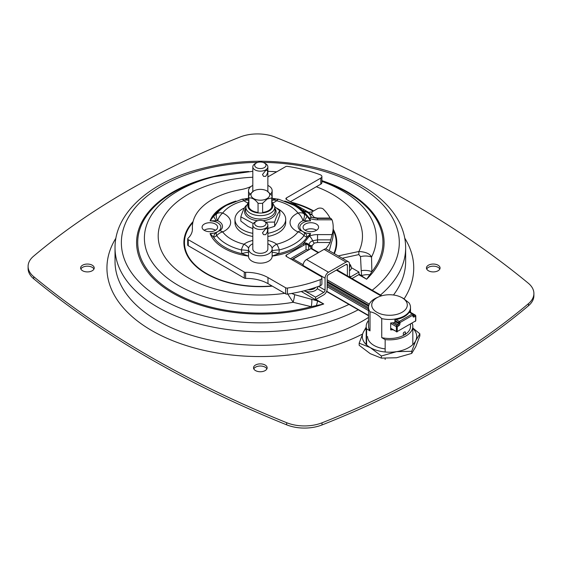 <?xml version="1.0" encoding="UTF-8"?>
<svg xmlns="http://www.w3.org/2000/svg" width="562" height="562" viewBox="0 0 562 562"><rect width="100%" height="100%" fill="white"/><g stroke="black" fill="none" stroke-linecap="round" stroke-linejoin="round"><path stroke-width="0.84" d="M267.083 191.024L271.769 195.33A11.662 6.73 180 0 1 271.994 196.651A11.662 6.73 180 0 1 271.769 197.965L267.196 199.011L262.623 203.247A11.662 6.73 180 0 1 258.049 203.247C255 199.327 251.952 197.564 248.903 197.965A11.662 6.73 180 0 1 248.678 196.651A11.662 6.73 180 0 1 248.903 195.33L253.588 191.024M266.971 198.625A9.392 5.423 0 0 0 266.978 190.961A9.392 5.423 0 0 0 253.694 190.961A9.392 5.423 0 0 0 253.694 198.625A9.392 5.423 0 0 0 266.971 198.625M271.769 208.748L271.769 197.965M262.623 203.247L262.623 212.928M258.049 212.928L258.049 203.247M248.903 197.965L248.903 208.748M292.409 259.939L293.28 259.033L292.402 259.546A0.625 0.358 0 0 0 292.219 259.834L292.619 259.103M415.36 321.373L415.796 320.656A0.625 0.358 180 0 1 415.613 320.909L397.257 331.51A0.625 0.358 180 0 1 396.379 331.51L390.681 328.531M303.136 264.73L293.28 259.033L310.884 248.552L318.24 252.76M410.464 312.289L410.464 311.524A20.984 12.118 0 0 1 410.295 312.507L414.735 315.071L415.613 316.09L415.613 320.909L397.257 331.51L397.257 326.684L396.821 325.412L396.379 326.684A0.625 0.358 0 0 0 397.257 326.684L398.634 325.89A1.869 1.075 120 0 0 399.954 323.607L399.954 322.588L412.922 315.106L412.922 316.118A1.869 1.075 120 0 0 414.243 316.877L415.613 316.09A0.625 0.358 0 0 0 415.613 315.577L414.735 315.071L413.583 315.739A0.934 0.541 60 0 1 414.243 316.877M392.824 329.768A20.984 12.118 180 0 1 390.681 329.901L390.681 322.946A20.984 12.118 0 0 0 394.889 322.56L394.889 319.771A20.984 12.118 0 0 0 409.796 311.165L409.796 312.219M366.607 344.963L366.607 328.896L370.014 330.87L370.014 311.833C373.927 312.416 377.84 314.671 381.746 318.605L381.746 337.643L385.16 339.61L385.16 351.995M385.16 358.359L385.16 359.462M381.746 318.605A20.984 12.118 0 0 0 410.499 307.351A20.984 12.118 0 0 0 409.01 302.869L403.144 298.232L400.39 296.891A17.787 10.271 0 0 0 378.626 296.891A17.787 10.271 0 0 0 375.915 311.636A17.787 10.271 0 0 0 401.542 312.577A17.787 10.271 0 0 0 402.09 297.755A17.787 10.271 0 0 0 400.39 296.891M385.16 339.61A23.316 13.46 0 0 0 412.824 326.389A23.316 13.46 0 0 0 412.417 323.874L411.721 323.473M378.626 296.891L376.673 297.762A20.984 12.118 0 0 0 368.524 307.351A20.984 12.118 0 0 0 370.014 311.833M381.746 337.643A20.984 12.118 0 0 0 410.499 326.389L410.499 324.183M405.511 332.606C405.237 334.179 404.563 334.91 403.467 334.797C402.94 333.175 403.509 332.184 405.181 331.833L405.511 332.606M368.524 307.351L368.524 326.389A20.984 12.118 0 0 0 370.014 330.87M368.524 320.516A23.316 13.46 0 0 0 366.192 326.389A23.316 13.46 0 0 0 366.607 328.896M359.167 343.164L363.235 332.423A27.201 15.708 0 0 0 370.274 347.597A27.201 15.708 0 0 0 396.554 351.657A27.201 15.708 0 0 0 415.789 340.551L411.721 351.299L396.554 351.657L381.38 355.992L370.274 347.597L359.167 343.164L359.167 345.293L370.274 353.688L381.38 358.113L396.554 357.755L411.721 353.421L415.789 346.649L419.849 335.907L419.849 333.779L415.789 340.551A27.201 15.708 0 0 0 412.824 328.398M366.192 328.398A27.201 15.708 0 0 0 363.235 332.423L366.192 327.133M381.38 355.992L381.38 358.113M411.721 351.299L411.721 353.421M385.16 348.89A21.918 12.652 180 0 1 374.011 345.44A21.918 12.652 180 0 1 367.59 336.49M412.824 328.025L419.849 333.779M252.809 233.328A25.367 14.647 180 0 1 242.398 229.696A25.367 14.647 180 0 1 234.965 219.342L234.965 222.489A25.367 14.647 0 0 0 242.398 232.844A25.367 14.647 0 0 0 252.809 236.476M267.856 236.476A25.367 14.647 0 0 0 285.707 222.489L285.707 219.342A25.367 14.647 180 0 1 267.856 233.328M234.965 219.342A25.367 14.647 180 0 1 244.491 207.905M276.708 208.158A25.367 14.647 180 0 1 285.707 219.342M248.903 207.125A11.647 6.723 0 0 0 258.049 212.429M262.623 212.429A11.647 6.723 0 0 0 271.769 207.125M253.329 223.535L240.831 216.848C242.573 211.375 244.315 207.624 246.058 205.587L246.191 205.537M274.734 206.704L279.841 210.813C278.099 212.85 276.356 216.602 274.614 222.074L265.861 222.166M240.831 216.848L240.831 221.084L247.968 226.479L252.809 228.664M267.856 228.502L274.614 226.31L277.228 221.955L279.841 215.049L279.841 210.813M274.614 226.31L274.614 222.074M332.072 234.607L317.537 234.607A13.924 8.037 0 0 0 309.416 236.117A7.439 3.541 67.5 0 1 312.662 240.768C310.336 241.688 309.17 243.002 309.177 244.716A3.73 3.049 -179 0 0 311.973 245.763L314.291 243.1L317.537 242.496L330.07 242.496L332.072 234.607A72.87 42.073 -0 0 0 333.21 227.21A72.87 42.073 -0 0 0 332.072 219.812L330.07 218.056A72.87 42.073 -0 0 0 323.354 209.148A3.73 2.157 180 0 0 317.488 208.706L311.973 211.888L308.657 212.345L286.451 199.44L286.451 197.915A1.869 1.075 -0 0 0 285.903 198.681A1.869 1.075 -0 0 0 286.451 199.44M330.07 242.496A72.87 42.073 180 0 1 325.665 248.917M328.939 250.547A72.87 42.073 -0 0 0 329.641 249.345L331.503 242.341A72.87 42.073 180 0 0 333.21 233.279L333.21 227.21M313.406 217.901A3.73 1.777 112.5 0 0 314.291 217.452L311.973 214.789A3.73 3.049 -1 0 1 309.177 213.778L310.99 216.763L312.275 217.515M303.613 209.352L303.613 211.15A7.439 6.07 -0 0 1 309.177 213.195L309.177 213.778A7.439 6.21 -177.9 0 0 304 211.628L309.416 218.302A13.924 8.037 0 0 0 317.537 219.812L332.072 219.812M284.723 201.055A51.451 29.702 -0 0 1 303.613 211.15L304 211.628M331.173 218.449L317.537 218.449L312.268 217.508A7.439 3.541 112.5 0 0 312.268 217.508A7.439 3.541 112.5 0 0 309.416 218.302A51.451 29.702 -0 0 1 310.596 220.859L306.943 216.103L304.014 213.764A9.301 4.327 125.8 0 1 303.016 220.683A9.301 4.693 -114.4 0 0 297.979 213.054A20.787 12.006 -0 0 0 297.979 231.923A9.301 6.969 36.9 0 1 304.014 235.661L306.943 237.424L310.596 233.56L304.302 232.801M275.471 199.131L272.134 198.365M286.451 197.915L320.811 178.084L320.811 184.153A3.73 2.157 -0 0 0 321.9 182.629L321.9 176.559A3.73 2.157 180 0 1 320.811 178.084M267.856 176.925L285.651 166.647A1.869 1.075 180 0 1 287.435 166.366A108.81 62.825 0 0 1 320.228 174.761A3.73 2.157 180 0 1 321.9 176.559M188.256 239.665L244.266 272.001L244.266 278.071L188.256 245.735L188.256 239.665A1.869 1.075 180 0 1 187.708 238.899A1.869 1.075 180 0 1 187.975 238.344A31.107 17.956 180 0 0 192.429 229.092A31.107 17.956 180 0 0 192.408 228.502A67.96 39.235 0 0 1 192.373 227.21A67.96 39.235 0 0 1 240.599 189.668A31.093 17.949 -0 0 0 250.996 186.507M245.608 272.317A31.093 17.949 180 0 1 267.983 277.572L285.651 287.772L285.651 293.842L267.983 283.641A31.093 17.949 0 0 0 245.608 278.387L245.608 272.317A1.869 1.075 180 0 1 244.266 272.001M285.651 293.842A1.869 1.075 0 0 0 287.435 294.123L287.435 288.053A1.869 1.075 180 0 1 285.651 287.772M287.435 288.053A108.81 62.825 0 0 0 320.228 279.658L320.228 285.735A3.73 2.157 -0 0 0 321.9 283.936L321.9 277.86A3.73 2.157 180 0 1 320.228 279.658M286.451 256.504L286.451 254.979A1.869 1.075 -0 0 0 285.903 255.745A1.869 1.075 -0 0 0 286.451 256.504L320.811 276.342A3.73 2.157 180 0 1 321.9 277.86M286.451 254.979L306.016 244.006L308.657 245.292L311.973 248.664L311.973 245.763M209.844 222.721A7.77 4.489 180 0 1 217.62 227.21A7.77 4.489 180 0 1 209.844 231.699A7.77 4.489 180 0 1 202.074 227.21A7.77 4.489 180 0 1 209.844 222.721M310.821 222.721A7.77 4.489 180 0 1 318.598 227.21A7.77 4.489 180 0 1 310.821 231.699A7.77 4.489 180 0 1 303.051 227.21A7.77 4.489 180 0 1 310.821 222.721M306.016 244.006L306.016 249.76A1.869 1.075 180 0 1 306.487 249.556L308.657 250.076M306.016 249.76L290.392 258.78M287.435 294.123A108.81 62.825 0 0 0 320.228 285.735M244.266 278.071A1.869 1.075 0 0 0 245.608 278.387M187.708 238.899L187.708 244.976A1.869 1.075 -0 0 0 188.256 245.735M320.811 184.153L290.392 201.716M215.569 230.244A7.77 4.489 0 0 0 209.844 228.797A7.77 4.489 0 0 0 204.125 230.244M316.547 230.244A7.77 4.489 0 0 0 310.821 228.797A7.77 4.489 0 0 0 305.103 230.244M318.921 252.366A3.73 2.157 180 0 1 317.488 251.853L311.973 248.664M272.149 256.047L278.801 253.673A50.13 28.943 180 0 0 306.943 237.424A9.301 5.156 115.2 0 0 304.773 232.977L304 232.436A9.301 9.301 0 0 0 301.822 231.052L299.181 229.261A12.638 7.299 180 0 1 303.016 220.683L310.596 220.859A11.008 6.351 180 0 0 299.82 227.21A11.008 6.351 180 0 0 310.596 233.56A51.451 29.702 -0 0 1 309.416 236.117L304 242.784A7.439 5.922 178.1 0 1 309.177 244.716L309.177 245.313A7.439 6.07 180 0 0 303.613 243.269L303.613 245.074M304 242.784L303.613 243.269A51.451 29.702 -0 0 1 272.149 256.117M235.949 201.055A51.451 29.702 -0 0 0 210.076 220.859L216.363 220.725A9.301 1.384 -130.4 0 1 213.729 216.103L210.076 220.859A11.008 6.351 180 0 1 220.852 227.21A11.008 6.351 180 0 1 210.076 233.56L213.729 237.424L216.658 235.661A9.301 3.098 -130.4 0 1 216.665 232.436L215.892 232.977A9.301 5.156 64.8 0 0 213.729 237.424A50.13 28.943 0 0 0 241.871 253.673L248.523 256.047M216.363 220.725L217.656 220.683A9.301 4.327 -125.8 0 1 216.658 213.764L213.729 216.103A50.13 28.943 0 0 1 224.891 206.303L226.662 205.278A47.615 27.489 0 0 0 216.658 213.764A9.301 6.969 -143.1 0 1 222.692 213.054A41.04 23.695 180 0 1 243.992 200.753A9.301 5.971 -53.7 0 1 248.678 200.395M217.656 220.683A9.301 4.693 -65.6 0 1 222.692 213.054A20.787 12.006 -0 0 1 222.692 231.923A9.301 4.693 65.6 0 0 218.85 231.052L221.491 229.261A12.638 7.299 180 0 0 217.656 220.683M216.363 232.801L210.076 233.56A51.451 29.702 0 0 0 248.523 256.117M248.523 250.652A9.301 1.742 -175.3 0 0 241.372 249.928A47.615 27.489 0 0 1 216.658 235.661A9.301 6.969 -36.9 0 1 222.692 231.923A41.04 23.695 180 0 0 243.992 244.224A9.301 3.028 104.1 0 0 241.372 249.928L241.871 253.673A9.301 2.452 165.1 0 1 248.523 252.233M248.537 198.365L245.201 199.131M248.678 200.318A9.301 9.301 0 0 0 241.73 199.327A9.301 3.028 75.9 0 1 243.992 200.753A20.787 12.006 -0 0 0 247.73 202.882M272.942 202.882A20.787 12.006 -0 0 0 276.68 200.753A9.301 5.971 -126.3 0 0 271.994 200.395M278.942 199.327L294.003 205.278A47.615 27.489 0 0 1 304.014 213.764A9.301 6.969 143.1 0 0 297.979 213.054A41.04 23.695 180 0 0 276.68 200.753A9.301 3.028 -75.9 0 1 278.942 199.327A9.301 9.301 0 0 0 271.994 200.318M304.007 232.436A9.301 3.098 130.4 0 1 304.014 235.661A47.615 27.489 0 0 1 279.3 249.928A9.301 3.028 -104.1 0 0 276.68 244.224A20.787 12.006 -0 0 0 267.856 240.452M301.822 231.052A9.301 4.693 114.4 0 0 297.979 231.923A41.04 23.695 180 0 1 276.68 244.224A9.301 5.971 -53.7 0 0 272.043 248.053M304.302 220.725A9.301 1.384 -49.6 0 0 306.943 216.103A50.13 28.943 0 0 0 295.781 206.303L294.003 205.278M272.149 252.233A9.301 2.452 14.9 0 1 278.801 253.673L279.3 249.928A9.301 1.742 175.3 0 0 272.149 250.652M248.629 248.053A9.301 5.971 -126.3 0 0 243.992 244.224A20.787 12.006 -0 0 1 252.809 240.452M262.489 232.83L265.657 228.825L267.133 228.467C268.06 230.069 267.568 232.134 265.657 234.663L263.557 234.663L262.489 232.83M256.335 221.28L255.015 222.046A7.524 4.341 0 0 0 252.809 225.116A7.524 4.341 0 0 0 257.459 229.127A7.524 4.341 0 0 0 265.657 228.186A7.524 4.341 0 0 0 267.856 225.116A7.524 4.341 0 0 0 265.657 222.046L264.337 221.28A5.655 3.267 180 0 1 264.337 225.903A5.655 3.267 180 0 1 256.335 225.903A5.655 3.267 180 0 1 256.335 221.28A5.655 3.267 180 0 1 264.337 221.28M252.809 225.116L252.809 248.98A7.524 4.341 0 0 0 257.459 252.991A7.524 4.341 0 0 0 265.657 252.05A7.524 4.341 0 0 0 267.856 248.98L267.856 225.116M252.809 243.718A11.816 6.821 0 0 0 248.523 248.98L248.523 256.342A11.816 6.821 0 0 0 255.815 262.644A11.816 6.821 0 0 0 268.692 261.161A11.816 6.821 0 0 0 272.149 256.342L272.149 248.98A11.816 6.821 0 0 0 267.856 243.718M248.523 248.98A11.816 6.821 0 0 0 255.815 255.281A11.816 6.821 0 0 0 268.692 253.799A11.816 6.821 0 0 0 272.149 248.98M262.489 174.536L265.657 170.525L267.133 170.167C268.06 171.768 267.568 173.834 265.657 176.363L263.557 176.363L262.489 174.536M256.335 162.987L255.015 163.746A7.524 4.341 0 0 0 252.809 166.816A7.524 4.341 0 0 0 257.459 170.834A7.524 4.341 0 0 0 265.657 169.893A7.524 4.341 0 0 0 267.856 166.816A7.524 4.341 0 0 0 265.657 163.746L264.337 162.987A5.655 3.267 180 0 1 264.337 167.602A5.655 3.267 180 0 1 256.335 167.602A5.655 3.267 180 0 1 256.335 162.987A5.655 3.267 180 0 1 264.337 162.987M267.744 191.431A7.524 4.341 0 0 0 267.856 190.68L267.856 166.816M252.809 166.816L252.809 190.68A7.524 4.341 0 0 0 252.928 191.431M270.638 194.016A11.816 6.821 0 0 0 272.149 190.68A11.816 6.821 0 0 0 267.856 185.418M252.809 185.418A11.816 6.821 0 0 0 248.523 190.68A11.816 6.821 0 0 0 250.034 194.016M428.441 270.758A6.807 3.934 180 0 1 426.446 267.976A6.807 3.934 180 0 1 433.26 264.049A6.807 3.934 180 0 1 440.067 267.976A6.807 3.934 180 0 1 435.866 271.608A6.807 3.934 180 0 1 428.441 270.758M439.814 269.043A6.807 3.934 0 0 0 433.26 266.177A6.807 3.934 0 0 0 426.706 269.043M255.52 370.59A6.807 3.934 180 0 1 253.525 367.815A6.807 3.934 180 0 1 260.332 363.881A6.807 3.934 180 0 1 267.147 367.815A6.807 3.934 180 0 1 262.939 371.447A6.807 3.934 180 0 1 255.52 370.59M266.887 368.883A6.807 3.934 0 0 0 260.332 366.017A6.807 3.934 0 0 0 253.785 368.883M82.6 270.758A6.807 3.934 180 0 1 80.605 267.976A6.807 3.934 180 0 1 87.412 264.049A6.807 3.934 180 0 1 94.219 267.976A6.807 3.934 180 0 1 90.018 271.608A6.807 3.934 180 0 1 82.6 270.758M93.966 269.043A6.807 3.934 0 0 0 87.412 266.177A6.807 3.934 0 0 0 80.858 269.043M28.1 266.374L28.1 268.503A31.093 17.949 0 0 0 33.713 278.794A1027.624 593.296 0 0 0 286.669 424.837A31.093 17.949 0 0 0 322.026 424.949A789.174 455.627 0 0 0 528.484 305.749A31.093 17.949 0 0 0 533.9 295.626L533.9 293.497A31.093 17.949 180 0 1 528.484 303.62A789.174 455.627 180 0 1 322.026 422.814A31.093 17.949 180 0 1 286.669 422.701A1027.624 593.296 180 0 1 33.713 276.666A31.093 17.949 180 0 1 28.1 266.374A31.093 17.949 180 0 1 33.516 256.251A789.174 455.627 180 0 1 239.974 137.051A31.093 17.949 180 0 1 275.331 137.163A1027.624 593.296 180 0 1 528.287 283.206A31.093 17.949 180 0 1 533.9 293.497M321.9 181.083A122.607 70.791 180 0 1 371.875 271.699A12.624 7.629 -179.6 0 0 361.233 270.687L361.619 275.584A12.624 8.001 -11.2 0 1 369.817 274.839L371.875 271.699L371.531 257.052A12.624 7.875 173.6 0 0 360.509 256.637L361.233 270.687M358.999 274.073L366.614 279.223L369.817 274.839M321.9 181.378A115.941 66.941 180 0 1 371.531 257.052C369.986 253.792 365.778 251.931 358.921 251.481A12.624 2.515 77.5 0 0 358.893 254.572L360.509 256.637M316.322 186.746A102.136 58.968 180 0 1 358.921 251.481L338.226 255.907M287.786 294.074L293.167 302.3L311.25 306.697L323.733 303.979L317.663 300.965L294.614 294.678L291.636 293.399M252.809 171.291L213.982 176.742A115.941 66.941 180 0 0 151.389 261A115.941 66.941 180 0 0 293.167 302.3A12.624 1.096 -74 0 0 294.614 294.678M213.982 176.742L211.319 177.416A122.607 70.791 180 0 0 148.368 271.151A122.607 70.791 180 0 0 311.25 306.697A12.624 2.255 -75.7 0 0 311.678 299.3M316.378 305.693L317.663 300.965L301.26 291.488M347.393 275.872L347.393 265.264A1.869 1.075 120 0 0 347.007 264.407A1.869 1.075 120 0 0 346.073 264.498L328.482 274.656A1.869 1.075 120 0 0 327.168 276.94L327.168 288.931A4.84 2.796 -60 0 1 323.747 294.853L315.556 299.581L315.556 297.158L323.747 292.43A1.869 1.075 120 0 0 325.061 290.14L325.061 278.148A4.84 2.796 -60 0 1 328.482 272.226L346.073 262.075A4.84 2.796 -60 0 1 348.489 261.836A4.84 2.796 -60 0 1 349.494 264.049L349.494 276.04A1.869 1.075 120 0 0 349.88 276.89A1.869 1.075 120 0 0 350.807 276.799L358.999 272.071L358.999 274.502L352.002 278.541M348.489 261.836L326.508 249.142A4.84 2.796 120 0 0 324.084 249.38L306.501 259.532A4.84 2.796 120 0 0 303.08 265.461L303.08 266.107M358.999 272.071L351.489 267.737M315.556 297.158L305.524 291.362M349.494 270.736A8.318 4.805 0 0 0 351.489 267.617L350.498 264.983L349.494 264.021M304.084 290.807A8.318 4.805 0 0 0 315.282 290.512A8.318 4.805 0 0 0 317.72 287.112L317.699 286.669M390.681 323.396L396.379 326.684L396.379 331.51L390.681 328.215M368.524 315.423L326.67 291.264M327.168 286.725L368.524 310.603M336.61 269.964L381.457 295.858L336.603 269.964M413.196 315.514L413.583 315.739A0.934 0.541 -60 0 1 413.189 315.816M412.922 316.118A0.934 0.541 0 0 0 413.196 315.739L413.196 314.72A0.934 0.934 0 0 0 412.733 313.912A0.934 0.541 120 0 0 412.262 313.961A0.934 0.541 60 0 1 412.922 315.106A0.934 0.541 0 0 0 413.196 314.72M394.889 320.431L398.634 322.588A0.934 0.541 0 0 0 399.954 322.588A0.934 0.541 -120 0 0 399.294 321.45A0.934 0.541 120 0 0 398.634 322.588L398.634 323.607A0.934 0.541 0 0 0 399.954 323.607M394.889 321.443L398.634 323.607A0.934 0.541 -60 0 1 397.973 324.752L396.821 325.412L392.381 322.855M398.634 325.89A0.934 0.541 -120 0 0 397.973 324.752L394.327 322.644M412.922 314.341A0.934 0.541 120 0 0 412.733 313.912L409.368 311.973M409.227 312.205L412.262 313.961L399.294 321.45L396.041 319.574M327.168 281.33L368.805 305.37M369.283 304.119L327.168 279.806M336.329 270.125L381.099 295.963M368.609 306.269L327.168 282.342M327.168 283.866L368.524 307.744M368.524 309.079L327.168 285.201M248.678 201.941L245.931 206.767A14.429 8.332 0 0 0 254.403 214.881A14.429 8.332 0 0 0 270.54 213.174A14.429 8.332 0 0 0 274.741 206.767L271.994 201.941M271.994 203.24A12.497 7.215 180 0 1 269.17 210.94A12.497 7.215 180 0 1 253.518 211.881A12.497 7.215 180 0 1 248.678 203.24M274.741 206.767L275.085 209.97A14.774 8.528 180 0 1 260.332 219.025A14.774 8.528 180 0 1 245.587 209.97L245.931 206.767M245.77 208.291A15.743 9.09 0 0 0 257.726 220.697M262.946 220.697A15.743 9.09 0 0 0 274.902 208.291M311.973 214.789L311.973 214.22A3.73 3.049 0 0 1 309.177 213.195L309.177 212.478M317.537 219.812L317.537 218.056L314.291 217.452M311.973 214.22L311.973 211.888M330.07 218.056L317.537 218.056M276.694 199.046A51.451 29.702 -0 0 0 272.141 198.302M248.53 198.302A51.451 29.702 -0 0 0 243.978 199.046M308.657 249.844L308.657 245.292M314.291 243.1A3.73 1.777 67.5 0 1 312.662 240.768L317.537 239.862L317.537 234.607M317.537 242.496L317.537 239.862L330.856 239.862M309.177 246.03L309.177 245.313A3.73 3.049 180 0 0 311.973 246.339M192.408 228.502L192.408 229.675M267.983 277.572L267.983 283.641M262.96 162.397A138.969 80.233 180 0 1 358.605 185.889A138.969 80.233 180 0 1 372.22 290.21M349.234 304.288A138.969 80.233 180 0 1 130.103 270.617A138.969 80.233 180 0 1 257.712 162.397M380.488 294.98A145.312 83.893 0 0 0 405.645 247.8C405.616 238.899 403.446 230.272 399.125 221.92C391.609 207.736 379.16 195.618 361.773 185.572C346.325 176.714 328.475 170.188 308.222 166.001C268.158 158.21 229.359 159.987 191.825 171.333C146.162 185.411 114.753 215.056 115.027 247.8A145.312 83.893 0 0 0 201.639 324.541A145.312 83.893 0 0 0 358.233 309.795M405.645 247.8L405.645 261.4A145.312 83.893 180 0 1 393.484 295.001M368.524 317.411A145.312 83.893 180 0 1 208.404 339.757A145.312 83.893 180 0 1 115.027 261.4L115.027 247.8M271.924 285.918A75.884 43.815 180 0 1 198.772 268.236A75.884 43.815 180 0 1 192.85 222.58M292.514 202.938A75.884 43.815 180 0 1 313.196 211.186M333.21 230.392A75.884 43.815 180 0 1 333.891 253.406M248.72 171.487A123.752 71.444 0 0 0 142.713 264.821A123.752 71.444 0 0 0 323.733 303.979L315.837 299.42M358.718 274.663L366.614 279.223A123.752 71.444 0 0 0 321.9 180.641M276.729 171.803A123.752 71.444 0 0 0 271.952 171.487M115.905 238.169A153.398 88.564 0 0 0 174.642 341.457A153.398 88.564 0 0 0 362.504 334.06M404.134 298.844A153.398 88.564 0 0 0 404.766 238.169M342.237 258.225L358.893 254.572M334.32 253.652A76.439 44.131 0 0 0 333.21 229.233M313.645 210.926A76.439 44.131 0 0 0 291.186 202.172M193.075 221.583A76.439 44.131 0 0 0 197.965 268.067A76.439 44.131 0 0 0 272.303 286.135M284.751 293.322A102.136 58.968 180 0 1 159.46 245.32A102.136 58.968 180 0 1 252.809 177.255M528.484 305.749L528.484 303.62M322.026 424.949L322.026 422.814M286.669 424.837L286.669 422.701M33.713 278.794L33.713 276.666M346.073 264.498L347.393 265.264M317.263 288.685L323.747 292.43M325.061 290.14L318.528 286.367M303.08 265.461L325.061 278.148M328.482 272.226L306.501 259.532M324.084 249.38L346.073 262.075M350.807 276.799L349.494 276.04M349.494 267.786A6.786 3.92 0 0 0 349.494 264.941M308.166 289.711A6.786 3.92 0 0 0 314.2 288.629A6.786 3.92 0 0 0 315.654 287.379M271.994 196.651L271.994 208.432M248.678 196.651L248.678 208.432M397.13 331.896L396.533 331.91M368.524 315.739L326.564 291.516M415.796 320.656L415.796 315.83L415.36 315.113L410.358 312.226M292.654 259.082L310.884 248.559M318.513 252.598L311.503 248.559M336.877 269.809L381.823 295.752M412.824 344.576L412.824 326.389M410.499 312.31L410.499 307.351M366.192 344.576L366.192 326.389M192.373 227.21L192.373 230.139M218.85 231.052A9.301 9.301 0 0 0 216.665 232.436M241.73 199.327L226.662 205.278M272.149 198.042L272.149 190.68M248.523 198.042L248.523 190.68M267.856 171.291L276.694 171.824"/></g></svg>
